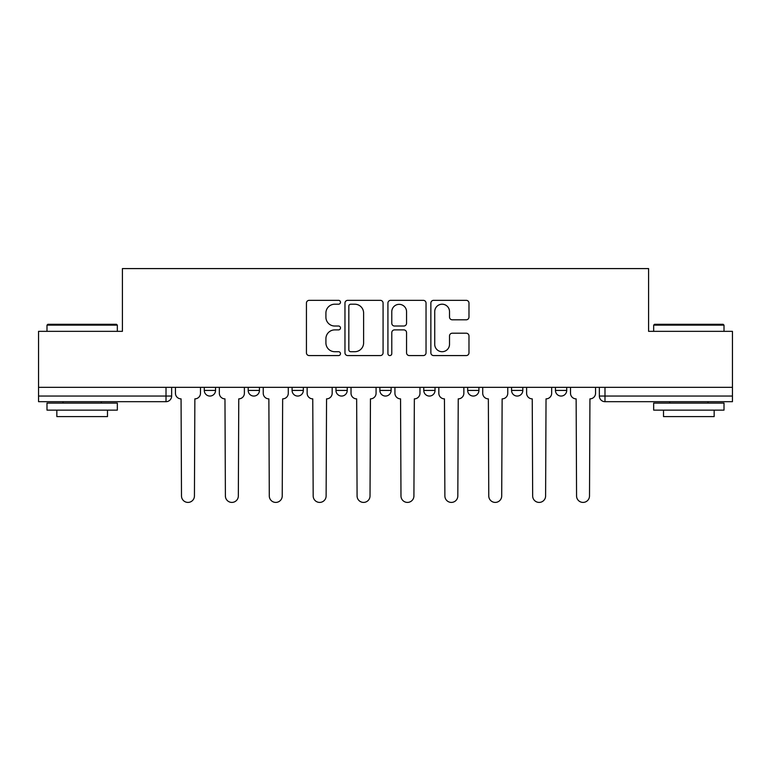 <?xml version="1.0" encoding="UTF-8"?>
<svg xmlns="http://www.w3.org/2000/svg" width="771" height="771" viewBox="0 0 771 771"><rect width="100%" height="100%" fill="white"/><g stroke="black" fill="none" stroke-linecap="round" stroke-linejoin="round"><path stroke-width="1.16" d="M340.483 302.271A1.937 1.937 0 0 0 338.546 300.333L309.2 300.333A2.766 2.766 0 0 0 306.434 303.099L306.434 352.81A2.766 2.766 0 0 0 309.2 355.576L338.546 355.576A1.937 1.937 0 0 0 340.483 353.638A1.937 1.937 0 0 0 338.546 351.711L334.749 351.711A8.838 8.838 0 0 1 325.911 342.873L325.911 338.729A8.838 8.838 0 0 1 334.749 329.892L338.546 329.892A1.937 1.937 0 0 0 340.483 327.954A1.937 1.937 0 0 0 338.546 326.027L334.749 326.027A8.838 8.838 0 0 1 325.911 317.189L325.911 313.045A8.838 8.838 0 0 1 334.749 304.208L338.546 304.208A1.937 1.937 0 0 0 340.483 302.271M555.457 387.331L555.457 390.425L566.714 390.425A5.628 5.628 0 0 1 561.086 396.053A5.628 5.628 0 0 1 555.457 390.425L555.457 387.331M467.669 387.331L467.669 390.425L478.916 390.425A5.628 5.628 0 0 1 473.288 396.053A5.628 5.628 0 0 1 467.669 390.425L467.669 387.331M423.771 387.331L423.771 390.425L435.027 390.425A5.628 5.628 0 0 1 429.399 396.053A5.628 5.628 0 0 1 423.771 390.425L423.771 387.331M335.973 387.331L335.973 390.425L347.229 390.425A5.628 5.628 0 0 1 341.601 396.053A5.628 5.628 0 0 1 335.973 390.425L335.973 387.331M466.224 319.811A2.766 2.766 0 0 0 468.98 317.045L468.98 303.099A2.766 2.766 0 0 0 466.224 300.333L433.63 300.333A2.766 2.766 0 0 0 430.864 303.099L430.864 352.81A2.766 2.766 0 0 0 433.63 355.576L466.224 355.576A2.766 2.766 0 0 0 468.98 352.81L468.98 335.963A2.766 2.766 0 0 0 466.224 333.207L452.269 333.207A2.766 2.766 0 0 0 449.512 335.963L449.512 344.319A7.392 7.392 0 0 1 442.12 351.711A7.392 7.392 0 0 1 434.728 344.319L434.728 311.59A7.392 7.392 0 0 1 442.12 304.208A7.392 7.392 0 0 1 449.512 311.59L449.512 317.045A2.766 2.766 0 0 0 452.269 319.811L466.224 319.811M38.55 387.331L38.55 331.337L122.406 331.337L122.406 268.587L648.594 268.587L648.594 331.337L732.45 331.337L732.45 387.331L38.55 387.331L38.55 396.053L171.644 396.053L171.644 387.331L171.644 396.053A5.628 5.628 0 0 1 166.016 401.681L38.55 401.681L38.55 396.053M383.081 303.099A2.766 2.766 0 0 0 380.325 300.333L347.731 300.333A2.766 2.766 0 0 0 344.965 303.099L344.965 352.81A2.766 2.766 0 0 0 347.731 355.576L380.325 355.576A2.766 2.766 0 0 0 383.081 352.81L383.081 303.099M390.675 300.333L423.269 300.333A2.766 2.766 0 0 1 426.035 303.099L426.035 352.81A2.766 2.766 0 0 1 423.269 355.576L409.324 355.576A2.766 2.766 0 0 1 406.558 352.81L406.558 332.648A2.766 2.766 0 0 0 403.802 329.892L394.55 329.892A2.766 2.766 0 0 0 391.784 332.648L391.784 353.638A1.937 1.937 0 0 1 389.847 355.576A1.937 1.937 0 0 1 387.919 353.638L387.919 303.099A2.766 2.766 0 0 1 390.675 300.333M599.356 387.331L599.356 396.053L732.45 396.053L732.45 401.681L604.984 401.681A5.628 5.628 0 0 1 599.356 396.053M732.45 387.331L732.45 396.053M566.714 387.331L566.714 390.425M522.815 387.331L522.815 390.425A5.628 5.628 0 0 1 517.187 396.053A5.628 5.628 0 0 1 511.558 390.425L522.815 390.425L522.815 387.331M511.558 387.331L511.558 390.425M478.916 387.331L478.916 390.425L478.916 387.331M435.027 390.425L435.027 387.331L435.027 390.425A5.628 5.628 0 0 1 429.399 396.053M391.128 387.331L391.128 390.425A5.628 5.628 0 0 1 385.5 396.053A5.628 5.628 0 0 1 379.872 390.425A5.628 5.628 0 0 0 385.5 396.053A5.628 5.628 0 0 0 391.128 390.425L391.128 387.331M379.872 387.331L379.872 390.425L391.128 390.425M347.229 387.331L347.229 390.425M303.331 387.331L303.331 390.425A5.628 5.628 0 0 1 297.712 396.053A5.628 5.628 0 0 1 292.084 390.425A5.628 5.628 0 0 0 297.712 396.053A5.628 5.628 0 0 0 303.331 390.425L292.084 390.425L292.084 387.331M248.185 387.331L248.185 390.425L259.441 390.425L259.441 387.331L259.441 390.425A5.628 5.628 0 0 1 253.813 396.053A5.628 5.628 0 0 1 248.185 390.425A5.628 5.628 0 0 0 253.813 396.053M204.286 387.331L204.286 390.425L215.543 390.425L215.543 387.331L215.543 390.425A5.628 5.628 0 0 1 209.914 396.053A5.628 5.628 0 0 1 204.286 390.425A5.628 5.628 0 0 0 209.914 396.053M350.766 304.208A1.937 1.937 0 0 0 348.839 306.135L348.839 349.774A1.937 1.937 0 0 0 350.766 351.711L354.776 351.711A8.838 8.838 0 0 0 363.613 342.873L363.613 313.045A8.838 8.838 0 0 0 354.776 304.208L350.766 304.208M406.558 311.725A7.392 7.392 0 0 0 399.176 304.343A7.392 7.392 0 0 0 391.784 311.725L391.784 323.261A2.766 2.766 0 0 0 394.55 326.027L403.802 326.027A2.766 2.766 0 0 0 406.558 323.261L406.558 311.725M175.441 393.239L175.441 387.331L175.441 393.239A5.628 5.628 48.4 0 0 181.069 398.867L181.493 495.946A6.476 6.476 48.4 0 0 187.97 502.413A6.476 6.476 48.4 0 0 194.437 495.946L194.861 398.867A5.628 5.628 48.4 0 0 200.489 393.239L200.489 387.331M181.069 398.867L181.493 495.946M194.437 495.946L194.861 398.867M219.34 393.239L219.34 387.331L219.34 393.239A5.628 5.628 48.4 0 0 224.968 398.867L225.392 495.946A6.476 6.476 48.4 0 0 231.859 502.413A6.476 6.476 48.4 0 0 238.335 495.946L238.759 398.867A5.628 5.628 48.4 0 0 244.388 393.239L244.388 387.331M263.239 393.239L263.239 387.331L263.239 393.239A5.628 5.628 48.4 0 0 268.867 398.867L269.291 495.946A6.476 6.476 48.4 0 0 275.758 502.413A6.476 6.476 48.4 0 0 282.234 495.946L282.649 398.867A5.628 5.628 48.4 0 0 288.277 393.239L288.277 387.331M224.968 398.867L225.392 495.946M238.335 495.946L238.759 398.867M268.867 398.867L269.291 495.946M282.234 495.946L282.649 398.867M46.992 325.14L47.841 324.302L116.498 324.302L117.337 325.14L46.992 325.14L46.992 331.337M117.337 410.124L46.992 410.124L46.992 403.088L117.337 403.088L117.337 410.124M107.487 410.124L107.487 416.591L56.842 416.591L56.842 410.124M653.663 325.14L654.502 324.302L723.159 324.302L724.008 325.14L653.663 325.14L653.663 331.337M724.008 410.124L653.663 410.124L653.663 403.088L724.008 403.088L724.008 410.124M714.158 410.124L714.158 416.591L663.513 416.591L663.513 410.124M307.137 393.239L307.137 387.331L307.137 393.239A5.628 5.628 48.4 0 0 312.766 398.867L313.18 495.946A6.476 6.476 48.4 0 0 319.657 502.413A6.476 6.476 48.4 0 0 326.123 495.946L326.547 398.867A5.628 5.628 48.4 0 0 332.176 393.239L332.176 387.331M351.027 393.239L351.027 387.331L351.027 393.239A5.628 5.628 48.4 0 0 356.655 398.867L357.079 495.946A6.476 6.476 48.4 0 0 363.555 502.413A6.476 6.476 48.4 0 0 370.022 495.946L370.446 398.867A5.628 5.628 48.4 0 0 376.075 393.239L376.075 387.331M394.925 393.239L394.925 387.331L394.925 393.239A5.628 5.628 48.4 0 0 400.554 398.867L400.978 495.946A6.476 6.476 48.4 0 0 407.445 502.413A6.476 6.476 48.4 0 0 413.921 495.946L414.345 398.867A5.628 5.628 48.4 0 0 419.973 393.239L419.973 387.331M312.766 398.867L313.18 495.946M326.123 495.946L326.547 398.867M356.655 398.867L357.079 495.946M370.022 495.946L370.446 398.867M400.554 398.867L400.978 495.946M413.921 495.946L414.345 398.867M438.824 393.239L438.824 387.331L438.824 393.239A5.628 5.628 48.4 0 0 444.453 398.867L444.877 495.946A6.476 6.476 48.4 0 0 451.343 502.413A6.476 6.476 48.4 0 0 457.82 495.946L458.234 398.867A5.628 5.628 48.4 0 0 463.863 393.239L463.863 387.331M444.453 398.867L444.877 495.946M457.82 495.946L458.234 398.867M482.723 393.239L482.723 387.331L482.723 393.239A5.628 5.628 48.4 0 0 488.351 398.867L488.766 495.946A6.476 6.476 48.4 0 0 495.242 502.413A6.476 6.476 48.4 0 0 501.709 495.946L502.133 398.867A5.628 5.628 48.4 0 0 507.761 393.239L507.761 387.331M488.351 398.867L488.766 495.946M501.709 495.946L502.133 398.867M526.612 393.239L526.612 387.331L526.612 393.239A5.628 5.628 48.4 0 0 532.241 398.867L532.665 495.946A6.476 6.476 48.4 0 0 539.141 502.413A6.476 6.476 48.4 0 0 545.608 495.946L546.032 398.867A5.628 5.628 48.4 0 0 551.66 393.239L551.66 387.331M532.241 398.867L532.665 495.946M545.608 495.946L546.032 398.867M570.511 393.239L570.511 387.331L570.511 393.239A5.628 5.628 48.4 0 0 576.139 398.867L576.563 495.946A6.476 6.476 48.4 0 0 583.03 502.413A6.476 6.476 48.4 0 0 589.507 495.946L589.931 398.867A5.628 5.628 48.4 0 0 595.559 393.239L595.559 387.331M576.139 398.867L576.563 495.946M589.507 495.946L589.931 398.867M166.016 387.331L166.016 401.681M604.984 387.331L604.984 401.681M117.337 331.337L117.337 325.14M101.3 403.088L101.3 401.681M63.029 403.088L63.029 401.681M724.008 331.337L724.008 325.14M707.971 403.088L707.971 401.681M669.7 403.088L669.7 401.681"/></g></svg>
